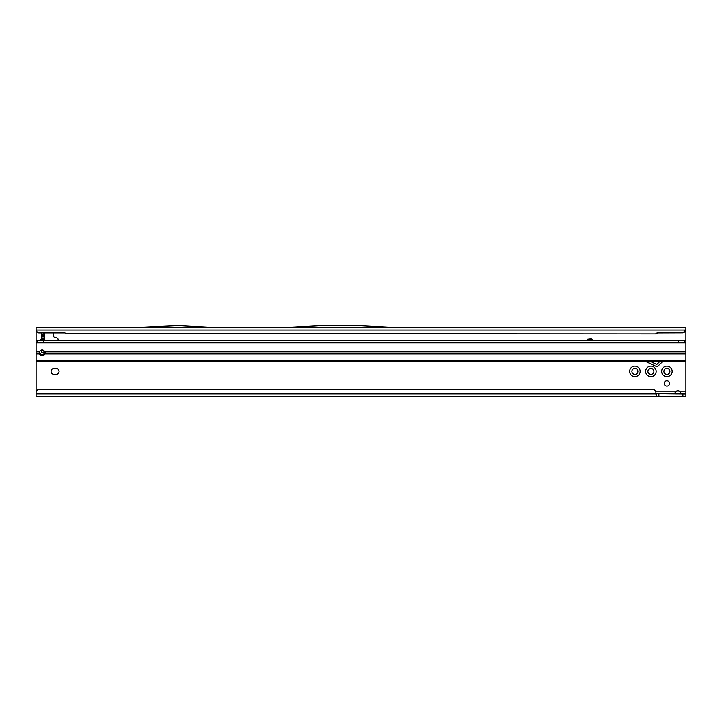 <?xml version="1.0" encoding="UTF-8"?>
<svg xmlns="http://www.w3.org/2000/svg" width="722" height="722" viewBox="0 0 722 722"><rect width="100%" height="100%" fill="white"/><g stroke="black" fill="none" stroke-linecap="round" stroke-linejoin="round"><path stroke-width="1.08" d="M645.667 371.397A5.253 5.253 0 0 1 650.91 366.144A5.253 5.253 0 0 1 656.163 371.397A5.253 5.253 0 0 1 650.91 376.649A5.253 5.253 0 0 1 645.667 371.397M653.906 371.397A2.996 2.996 0 0 0 650.91 368.4A2.996 2.996 0 0 0 647.914 371.397A2.996 2.996 0 0 0 650.91 374.393A2.996 2.996 0 0 0 653.906 371.397M661.659 371.397A5.253 5.253 0 0 1 666.902 366.144A5.253 5.253 0 0 1 672.155 371.397A5.253 5.253 0 0 1 666.902 376.649A5.253 5.253 0 0 1 661.659 371.397M669.908 371.397A2.996 2.996 0 0 0 666.902 368.4A2.996 2.996 0 0 0 663.906 371.397A2.996 2.996 0 0 0 666.902 374.393A2.996 2.996 0 0 0 669.908 371.397M629.665 371.397A5.253 5.253 0 0 1 634.918 366.144A5.253 5.253 0 0 1 640.161 371.397A5.253 5.253 0 0 1 634.918 376.649A5.253 5.253 0 0 1 629.665 371.397M637.914 371.397A2.996 2.996 0 0 0 634.918 368.4A2.996 2.996 0 0 0 631.912 371.397A2.996 2.996 0 0 0 634.918 374.393A2.996 2.996 0 0 0 637.914 371.397M51.1 371.397A2.996 2.996 0 0 0 54.096 374.393L56.09 374.393A2.996 2.996 0 0 0 59.096 371.397A2.996 2.996 0 0 0 56.09 368.4L54.096 368.4A2.996 2.996 0 0 0 51.1 371.397M669.601 383.391A2.698 2.698 0 0 0 666.902 380.693A2.698 2.698 0 0 0 664.204 383.391A2.698 2.698 0 0 0 666.902 386.089A2.698 2.698 0 0 0 669.601 383.391M683.535 361.397L685.9 361.397L685.9 393.887L655.91 393.58M678.987 393.887L680.909 393.093L680.133 391.893A2.996 2.996 0 0 0 675.666 391.893L675.034 393.508M138.66 327.409L36.1 327.409L36.1 340.405L685.9 340.405L685.9 329.909L682.904 332.833L657.643 332.914L682.904 332.571A2.996 2.969 0 0 0 685.873 329.99L685.891 330.207M36.1 340.405L36.1 392.362A2.996 2.969 0 0 1 39.096 389.393L652.914 389.393A2.996 2.969 180 0 1 655.91 392.362L655.91 392.705A2.996 2.969 180 0 0 652.914 389.736L652.914 389.393M40.035 340.215L41.596 338.798L41.596 332.914L42.102 340.405M58.094 340.405L58.094 339.457A1.498 1.498 0 0 0 56.984 338.013L54.71 337.4A1.498 1.498 0 0 1 53.59 335.956L53.59 333.907A1.498 1.498 0 0 0 53.22 332.914M41.596 352.399L41.596 350.008L41.596 352.399L44.791 352.399M591.941 340.405A0.957 0.957 0 0 0 591.002 339.277L587.528 339.277L591.002 338.907A1.327 1.327 0 0 1 592.311 340.405M41.659 338.871L40.098 340.288L42.102 340.215M685.9 393.887L685.9 396.387L36.1 396.387L36.1 392.705A2.996 2.969 180 0 1 39.096 389.736L652.914 389.736M655.874 391.893L675.666 391.893L674.899 393.093L676.821 393.887M36.1 330.216L36.127 329.99A2.996 2.969 0 0 0 39.096 332.571L64.357 332.571L66.09 333.564L655.91 333.907L657.643 332.914M655.91 333.564L657.643 332.571M66.09 333.564L655.91 333.907M64.357 332.571L66.09 333.907M36.127 330.342A2.996 2.969 0 0 0 39.096 332.914L64.357 332.914M36.1 329.259L36.127 329.99L685.873 329.99L685.9 327.409L392.398 327.409M287.546 327.418L392.47 327.418L358.067 325.613L321.949 325.613L287.546 327.418M212.521 327.454L138.588 327.418L178.117 325.613L212.521 327.454M212.458 327.409L287.609 327.409M680.774 393.508L680.133 391.893L685.9 391.893M36.1 393.806L655.91 393.806L656.533 396.387L656.533 393.887M655.91 393.806L655.91 392.705M44.602 333.032L44.602 340.405M44.602 335.405L42.102 335.405L42.517 334.909L44.602 335.261M44.836 352.399L42.607 350.008M44.448 352.219L44.602 351.569M44.602 351.776L45.315 352.399M44.168 332.914L42.517 334.909M42.066 340.405L42.066 338.672M44.773 352.778L44.719 351.894A2.753 2.753 0 0 0 39.475 351.894L39.43 353.951L39.43 352.85L40.495 354.06A2.753 2.22 180 0 0 42.102 354.475A2.753 2.22 180 0 0 44.773 352.778L44.818 353.076M39.376 353.22L39.43 353.951A2.753 2.22 180 0 0 42.102 355.657A2.753 2.22 180 0 0 44.773 353.951L44.719 351.894L685.9 351.894L685.9 340.405L685.9 342.408L43.843 342.408L43.843 340.405M36.1 360.368L685.9 360.368L685.9 361.397L39.096 361.397L650.17 361.397L656.497 364.348A0.496 0.496 0 0 0 657.065 364.249L659.917 361.397L662.877 361.397M685.9 360.368L685.9 351.894M36.1 361.135L39.096 361.397M678.157 340.405L678.157 342.408M36.1 342.408L43.843 342.408M645.215 361.397A1.002 1.002 0 0 1 645.639 361.496L655.657 366.162A2.5 2.5 0 0 0 658.473 365.666L662.823 361.397M36.1 331.912L36.849 331.912M685.034 331.912L685.9 331.912M658.906 396.387L658.906 393.887M682.904 396.387L682.904 393.887M44.602 340.315L42.102 340.315M44.602 339.701L42.102 339.701M44.602 338.257L42.102 338.257M44.602 336.903L42.102 336.903M44.773 353.951L685.9 353.951M36.1 353.951L39.43 353.951M36.1 351.894L39.475 351.894M36.1 342.905L685.9 342.905M37.273 340.405L37.273 342.408M684.727 340.405L684.727 342.408"/></g></svg>
